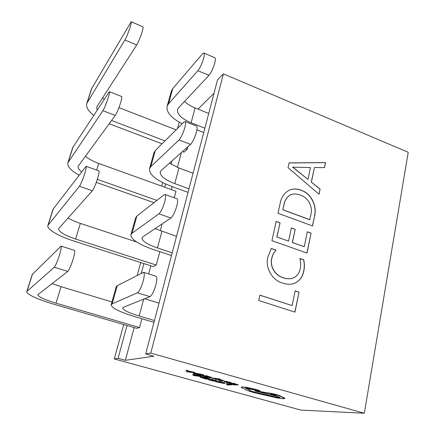 <?xml version="1.0" encoding="UTF-8"?>
<svg xmlns="http://www.w3.org/2000/svg" width="435" height="435" viewBox="0 0 435 435"><rect width="100%" height="100%" fill="white"/><g stroke="black" fill="none" stroke-linecap="round" stroke-linejoin="round"><path stroke-width="0.65" d="M215.428 378.711L215.118 379.304L216.489 379.684L216.586 378.814L219.969 379.478L220.485 379.195L219.729 378.972L209.844 377.558L209.779 377.825L215.439 378.651M216.489 379.684L216.619 378.814M215.385 378.646L215.118 379.304M227.603 381.876L226.439 381.272L224.155 381.664L228.533 382.969L225.493 381.979L231.17 383.11L229.838 382.474L226.379 381.533L224.155 381.664M231.376 383.061L231.268 382.664L227.641 381.696M233.193 383.148L232.654 383.425L236.607 384.524L235.188 384.551L231.801 383.333L231.268 383.605L234.704 384.562L233.372 384.589L229.729 383.3L229.196 383.572L234.128 384.937L238.336 384.861L233.193 383.148L232.654 383.425M233.834 384.317L233.432 384.328M235.726 384.279L235.243 384.29M224.89 383.414L224.661 382.898L219.039 381.245L218.49 381.517L223.264 382.887L223.476 383.083L223.063 383.175L217.859 382.224L215.912 381.343L215.33 381.615L224.378 383.529L224.89 383.414L224.601 383.159L219.039 381.245M223.296 382.909L215.912 381.343M150.771 353.117L145.703 353.921L217.527 79.882L223.4 73.874L150.771 353.117L364.323 413.25L300.819 410.091L114.274 358.924L123.714 324.543M134.17 327.588L125.34 360.327L153.876 356.216L145.703 353.921M125.34 360.327L118.054 358.32L114.274 358.924M226.456 384.719L227.668 385.057L231.768 384.725L226.292 383.344L230.023 384.654L226.456 384.719L229.158 384.415M212.095 379.266L211.589 379.543L215.532 380.636L214.221 380.679L210.85 379.472L210.35 379.744L213.781 380.696L212.546 380.734L208.92 379.461L208.425 379.733L213.335 381.093L217.217 380.962L212.095 379.266L211.589 379.543M212.96 380.467L212.606 380.478M214.705 380.407L214.281 380.424M210.203 379.021L207.598 378.02L200.437 376.661L199.997 377.025L200.519 377.384L206.402 379.173L210.203 379.021L203.232 377.259L199.997 377.025M201.753 376.677L200.421 376.03L194.396 374.693L194.401 374.361L192.999 373.969L193.02 375.47L201.753 376.677L198.403 376.085L192.933 374.23M220.632 380.696L217.516 379.951L222.584 381.136L222.758 380.761L220.518 380.136L224.618 381.076L220.681 379.717L219.267 379.521L219.044 379.826L220.681 380.484M220.219 380.326L218.065 379.673L217.516 379.951M205.978 375.574L205.472 375.862L209.529 376.993L208.213 377.053L204.738 375.807L204.232 376.096L207.767 377.074L206.527 377.134L202.792 375.813L202.291 376.101L207.348 377.504L211.258 377.324L205.978 375.574L205.472 375.862M206.962 376.851L206.587 376.868M208.718 376.77L208.273 376.792M204.031 375.318L204.097 375.052L201.351 374.285L194.021 372.904L193.586 373.284L194.135 373.67L200.209 375.525L204.031 375.318L196.865 373.502L193.586 373.284M195.326 372.893L193.956 372.229L187.773 370.859L187.751 370.5L186.305 370.098L186.43 371.697L195.326 372.893L187.708 371.131L187.686 370.767L186.24 370.37M242.007 386.84L241.153 387.308C241.12 387.639 242.279 388.194 244.633 388.966L245.835 389.967L253.148 392.419L276.676 397.862L283.435 398.781L284.74 398.542L280.809 396.589C280.803 396.269 279.439 395.725 276.714 394.947C272.451 393.816 269.134 393.186 266.758 393.066L254.763 390.467L255.171 391.038L278.422 396.611L280.075 397.503L279.292 397.644C276.921 397.503 273.686 396.883 269.575 395.796L254.905 392.408C251 391.299 249.032 390.51 249.01 390.048L249.511 389.863L245.639 388.373L246.15 388.259L260.059 391.065L254.91 389.466L242.007 386.84L247.406 387.503L254.964 389.205L258.945 390.309L260.059 391.065M249.511 389.863L245.808 388.281M279.993 397.34L279.346 397.389C276.975 397.247 273.735 396.633 269.629 395.54L254.959 392.158C251.522 391.185 249.576 390.445 249.119 389.95M280.809 396.589L280.863 396.328C280.858 396.008 279.493 395.464 276.769 394.681C272.506 393.55 269.189 392.925 266.813 392.805L254.763 390.467M284.74 398.542L284.408 397.84L280.841 396.426M294.952 312.134L299.041 292.119L295.169 290.836L292.13 305.593L259.923 295.142L258.749 300.487L294.952 312.134M223.4 73.874L408.226 152.288L364.323 413.25M311.416 182.026L314.456 167.475L324.477 167.638L325.51 162.559L289.09 162.891L288.041 167.654L319.034 194.255L320.1 189.056L311.291 182.096L314.456 167.475M312.558 225.966L314.581 216.054C317.245 205.972 311.226 193.401 301.205 190.236C296.806 188.502 292.646 188.578 288.726 190.47C284.267 193.124 281.45 197.256 280.276 202.857L277.981 213.264L312.558 225.966M291.379 227.918L288.563 241.131L276.954 237.004L280.053 222.829L276.181 221.426L271.935 240.696L307.018 253.078L311.09 233.138L307.338 231.773L304.261 246.716L292.402 242.496L295.196 229.305L291.379 227.918M271.821 258.303C272.555 255.111 273.968 252.387 276.067 250.136L271.277 248.461L267.868 256.987C264.893 267.9 272.419 280.45 282.668 283.12C286.252 284.338 289.77 284.555 293.223 283.783C299.008 281.809 302.537 277.541 303.815 270.989C304.609 267.329 304.576 263.594 303.722 259.787L299.911 258.455C300.792 261.995 300.868 265.497 300.134 268.971C299.073 273.697 296.501 276.823 292.423 278.351C289.482 278.987 286.502 278.813 283.479 277.818C275.676 275.752 269.678 266.878 271.821 258.303L271.706 258.346C272.435 255.155 273.849 252.436 275.953 250.185L276.067 250.136M137.204 275.377L140.722 262.555M161.695 186.126L162.663 182.602M177.534 128.423L179.247 122.181M214.025 93.248L198.001 109.125M171.917 160.972L171.037 164.207M165.632 184.01L164.751 187.229M143.914 263.577L141.261 273.283M127.009 325.5L118.054 358.32M181.39 152.544L177.388 167.377M172.195 186.62L171.39 189.617M162.141 223.911L160.276 230.822M150.836 265.807L148.645 273.925M26.774 291.57C25.752 293.995 38.584 299.807 54.157 304.293L136.71 328.327L139.537 327.533L56.006 303.157C44.403 299.628 38.351 296.811 37.861 294.712L67.784 271.397L54.272 267.242C55.642 265.573 57.387 261.451 59.513 254.883C61.112 249.565 61.65 246.64 61.134 246.123L32.206 274.539L26.774 291.57L54.272 267.242M141.881 318.763L139.537 327.533M182.482 151.576L184.027 152.163L187.202 149.363L185.636 148.765M187.898 146.753L187.202 149.363M96.635 170.08L98.669 163.424L175.985 191.275L174.245 197.778M47.893 225.384C46.463 229.098 58.502 236.167 73.542 240.936L153.289 266.595L156.247 265.062L75.587 239.016C64.413 235.194 58.747 231.752 58.589 228.69L92.334 190.737L79.431 186.262C80.948 184.021 82.71 179.807 84.716 173.614C86.065 169.133 86.516 166.697 86.059 166.306L53.026 209.284L47.893 225.384L79.431 186.262M159.824 251.702L156.247 265.062M136.606 241.99L80.355 223.394C75.385 221.741 71.286 219.914 68.056 217.924M86.059 166.306L98.87 170.873C99.403 171.298 99.011 173.739 97.701 178.203C95.727 184.369 93.938 188.545 92.334 190.737M172.2 252.827L157.448 247.945C147.128 244.339 141.984 241.001 142.011 237.912L142.876 236.847L170.922 218.006L158.916 213.841C160.972 211.888 162.897 207.903 164.691 201.883C165.811 197.495 165.909 195.027 164.979 194.472L164.109 194.766L136.873 216.086L135.677 217.723L130.881 234.737L132.044 233.231L158.916 213.841M171.488 255.546L154.202 249.848C138.678 244.47 130.902 239.429 130.881 234.737M176.518 236.357L155.072 228.658M164.979 194.472L176.904 198.73C177.899 199.306 177.855 201.78 176.768 206.152C175.006 212.144 173.059 216.097 170.922 218.006M81.59 171.83C78.898 169.688 77.767 167.823 78.197 166.241L115.259 115.427L102.916 110.68C104.558 107.945 106.325 103.66 108.223 97.81C109.37 94.02 109.745 91.975 109.354 91.676L72.727 147.547L67.865 162.788L102.916 110.68M79.034 175.158C70.867 170.515 67.142 166.387 67.865 162.788M154.017 202.672L96.298 182.39M156.926 200.388L97.337 179.367M98.669 163.424C92.9 161.309 88.495 158.884 85.445 156.154M109.354 91.676L121.626 96.516C122.088 96.842 121.756 98.892 120.642 102.671C118.777 108.494 116.982 112.747 115.259 115.427M188.98 188.806L174.745 183.635C164.811 179.775 159.988 175.87 160.276 171.917L161.227 170.487L190.552 144.387L179.035 139.961C181.172 137.536 183.086 133.474 184.788 127.776C185.75 124.062 185.832 121.979 185.049 121.528L183.902 122.088L155.355 150.477L154.039 152.603L149.509 168.666L150.798 166.654L179.035 139.961M188.05 192.357L171.363 186.321C156.404 180.563 149.118 174.68 149.509 168.666M193.064 173.228L178.959 167.986L169.454 163.163M185.049 121.528L196.5 126.041C197.343 126.514 197.3 128.602 196.364 132.311C194.695 137.982 192.759 142.011 190.552 144.387M97.076 110.05L96.777 107.081L97.146 106.298L136.715 44.946L124.883 39.971C126.628 36.817 128.401 32.473 130.201 26.932C131.18 23.713 131.5 21.989 131.163 21.755L91.394 89.05L86.782 103.497L124.883 39.971M162.054 143.816L109.18 123.73M93.639 115.308C88.158 110.958 85.874 107.021 86.782 103.497M165.001 140.886L111.556 120.484M104.106 99.283L102.703 97.685M131.163 21.755L142.941 26.823C143.333 27.079 143.05 28.813 142.098 32.021C140.331 37.535 138.537 41.847 136.715 44.946M176.104 129.842L118.945 107.614M204.863 128.205L191.117 122.779C181.531 118.695 177.007 114.296 177.534 109.571L178.557 107.82L208.963 75.337L197.903 70.688C200.1 67.855 202.009 63.733 203.624 58.333C204.45 55.169 204.526 53.402 203.863 53.026L202.471 53.907L172.809 88.512L171.39 91.073L167.105 106.26L168.503 103.802L197.903 70.688M182.216 123.768C171.189 118.021 166.154 112.186 167.105 106.26M203.738 132.496L196.914 129.815M208.735 113.443L195.103 107.956C190.622 106.129 187.104 103.954 184.549 101.42M203.863 53.026L214.879 57.768C215.586 58.159 215.542 59.932 214.743 63.086C213.155 68.469 211.225 72.553 208.963 75.337M111.936 301.923L61.041 286.665L52.08 283.566M61.134 246.123L74.521 250.375C75.135 250.924 74.668 253.85 73.118 259.151C71.03 265.687 69.252 269.771 67.784 271.397M154.452 320.557L139.14 316.011C128.412 312.7 122.909 309.997 122.643 307.893L123.409 307.24L149.955 296.659L137.411 292.804C139.374 291.39 141.299 287.502 143.197 281.13C144.507 275.931 144.627 272.99 143.545 272.305L117.276 285.67L116.21 286.752L111.121 304.799L112.148 303.869L137.411 292.804M153.979 322.346L136.052 317.033C119.919 312.091 111.61 308.013 111.121 304.799M143.545 272.305L155.98 276.258C157.138 276.964 157.084 279.906 155.812 285.083C153.952 291.428 152 295.289 149.955 296.659M159.02 303.124L144.714 298.747M318.937 194.173L320.1 189.056M319.97 189.116L311.291 182.096M324.363 167.638L325.51 162.559M325.385 162.63L289.074 162.967M307.975 179.394L292.581 167.138L310.459 167.595L307.975 179.394L292.701 167.067M312.45 225.928L314.581 216.054M314.456 216.108C317.12 206.027 311.096 193.466 301.08 190.302L301.205 190.236M301.08 190.302C296.703 188.572 292.565 188.643 288.661 190.508M283.984 204.368L284.104 204.309C284.958 200.116 287.013 196.99 290.281 194.918C293.429 193.608 296.757 193.667 300.275 195.103C308.024 197.381 313.135 206.554 310.894 214.515L309.704 219.74L282.799 209.784L283.984 204.368C284.838 200.176 286.893 197.05 290.161 194.983L290.216 194.951M282.799 209.784L284.104 204.309M309.829 219.686L282.919 209.73M304.261 246.716L292.282 242.545L295.196 229.305M295.071 229.354L291.363 228.011M276.954 237.004L288.563 241.131M276.834 237.053L280.053 222.829M279.933 222.883L276.16 221.518M306.909 253.039L311.09 233.138M310.965 233.187L307.322 231.86M275.953 250.185L271.233 248.537M293.163 283.799C298.91 281.804 302.417 277.546 303.684 271.027L303.815 270.989M303.684 271.027C304.478 267.367 304.451 263.637 303.597 259.831L303.722 259.787M303.597 259.831L299.927 258.553M292.363 278.367L292.298 278.384C289.357 279.025 286.377 278.851 283.354 277.856L283.479 277.818M283.354 277.856C275.551 275.79 269.559 266.921 271.706 258.346M294.838 312.102L299.041 292.119M298.916 292.151L295.153 290.906M259.912 295.207L292.13 305.593M231.708 384.98L226.238 383.605M218.979 381.5L218.49 381.517M215.852 381.598L215.33 381.615M214.221 380.679L210.85 379.472M210.79 379.728L210.35 379.744M212.546 380.734L208.92 379.461M208.86 379.717L208.425 379.733M217.217 380.962L212.035 379.527M205.597 378.814L208.517 378.689L201.704 377.286L201.361 377.373L201.715 377.623L205.597 378.814L207.712 378.466M201.612 377.292L205.657 378.553M197.588 375.992L194.309 375.084L194.168 375.633L197.588 375.992M194.347 375.095L194.266 375.579M194.314 375.389L196.011 375.557M235.188 384.551L231.801 383.333M231.741 383.594L231.268 383.605M233.372 384.589L229.729 383.3M229.669 383.561L229.196 383.572M238.336 384.861L233.133 383.414M229.196 382.686L226.124 381.919L229.25 382.441M228.027 382.137L228.979 382.365M224.618 381.076L219.044 379.826M222.753 381.098L221.578 380.598M220.425 379.461L209.779 377.825M208.213 377.053L204.738 375.807M204.678 376.074L204.232 376.096M206.527 377.134L202.792 375.813M202.732 376.079L202.291 376.101M211.258 377.324L205.913 375.84M199.366 375.144L202.308 374.981L195.326 373.545L194.983 373.643L195.364 373.915L199.366 375.144L201.519 374.763M195.228 373.556L199.431 374.883M191.068 372.208L187.697 371.272L187.626 371.871L191.068 372.208M187.708 371.131L187.773 370.859M187.741 371.604L189.508 371.773M241.952 387.101L241.153 387.308M274.779 394.942L270.613 394.268L276.372 395.584L274.779 394.942M270.934 394.208L276.1 395.382M75.587 239.016L80.355 223.394M48.241 224.748L53.396 208.599M157.448 247.945L161.902 231.398M132.044 233.231L136.873 216.086M68.279 161.95L73.156 146.666M174.745 183.635L178.959 167.986M150.798 166.654L155.355 150.477M111.751 120.56L111.931 119.973M87.25 102.481L91.872 87.99M191.117 122.779L195.103 107.956M168.503 103.802L172.809 88.512M56.006 303.157L61.041 286.665M27.052 291.167L32.505 274.072M139.14 316.011L143.675 299.16M112.148 303.869L117.276 285.67"/></g></svg>
